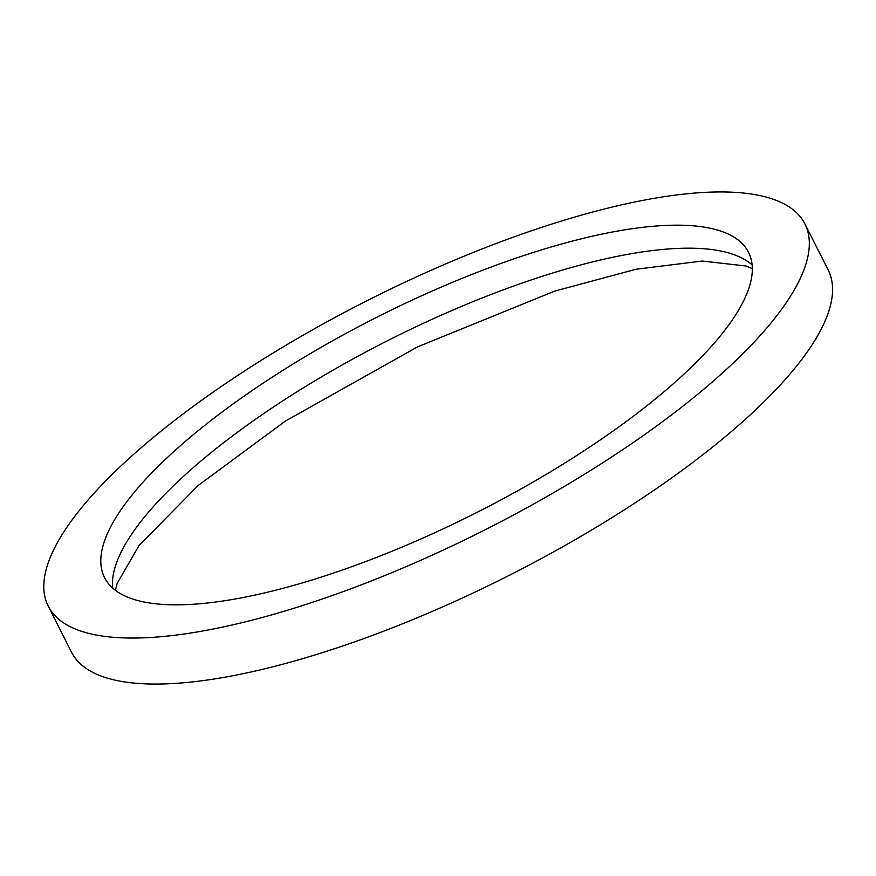 <?xml version="1.0" encoding="UTF-8"?>
<svg xmlns="http://www.w3.org/2000/svg" width="876" height="876" viewBox="0 0 876 876"><rect width="100%" height="100%" fill="white"/><g stroke="black" fill="none" stroke-linecap="round" stroke-linejoin="round"><path stroke-width="1.31" d="M666.997 225.373A360.737 109.675 -26.8 0 0 285.894 368.457A360.737 109.675 -26.8 0 0 104.572 577.645A360.737 109.675 -26.8 0 0 476.007 512.898A360.737 109.675 -26.8 0 0 748.542 252.354A360.737 109.675 -26.8 0 0 666.997 225.373M804.891 223.884L828.138 269.896A423.864 128.871 153.2 0 1 507.905 576.036A423.864 128.871 153.2 0 1 71.471 652.116L48.224 606.104A423.864 128.871 153.2 0 1 261.289 360.31A423.864 128.871 153.2 0 1 709.078 192.183A423.864 128.871 153.2 0 1 804.891 223.884A423.864 128.871 153.2 0 1 484.658 530.024A423.864 128.871 153.2 0 1 48.224 606.104M752.123 264.979A360.737 109.675 -26.8 0 0 678.615 248.379A360.737 109.675 -26.8 0 0 315.053 380.71A360.737 109.675 -26.8 0 0 112.61 588.026M752.32 268.636L746.013 265.997L702.191 261.048L635.998 269.25L554.661 291.128L417.556 346.874L285.445 421.038L198.118 485.534L139.043 545.529L117.154 583.427L115.435 590.347"/></g></svg>
